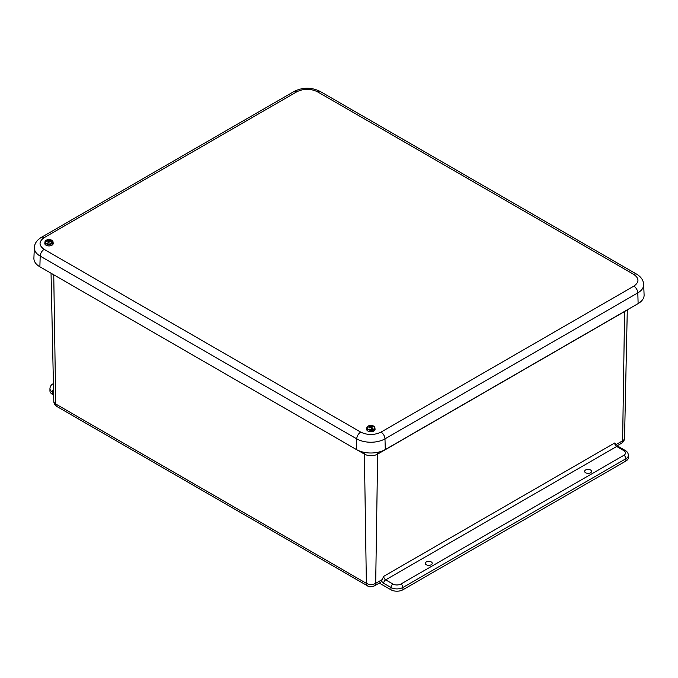 <?xml version="1.0" encoding="UTF-8"?>
<svg xmlns="http://www.w3.org/2000/svg" width="678" height="678" viewBox="0 0 678 678"><rect width="100%" height="100%" fill="white"/><g stroke="black" fill="none" stroke-linecap="round" stroke-linejoin="round"><path stroke-width="1.02" d="M53.655 395.037L52.418 394.325A8.45 4.882 180 0 1 49.943 390.875L49.943 388.579A8.45 4.882 180 0 0 52.418 392.028A2.814 1.627 -60 0 1 53.528 389.316M623.93 450.675L616.675 446.488L385.689 579.843L392.943 584.029C395.596 585.275 398.257 585.275 400.91 584.029L623.93 455.269C626.074 453.743 626.074 452.209 623.93 450.675A2.814 1.627 120 0 1 625.336 450.531C627.175 451.514 628.201 453.09 628.396 455.269L628.396 457.574A8.45 4.882 180 0 1 625.921 461.023L402.901 589.775A8.45 4.882 180 0 1 390.952 589.775L379.341 583.072M585.639 469.947A3.466 2 180 0 1 589.411 469.515A3.466 2 180 0 1 591.555 471.354A3.466 2 180 0 1 588.089 473.363A3.466 2 180 0 1 584.622 471.354A3.466 2 180 0 1 585.639 469.947M426.326 561.926A3.466 2 180 0 1 430.098 561.486A3.466 2 180 0 1 432.242 563.325A3.466 2 180 0 1 428.784 565.342A3.466 2 180 0 1 425.318 563.325A3.466 2 180 0 1 426.326 561.926M56.884 406.495C54.952 405.325 53.918 403.613 53.791 401.359A6.585 3.805 0 0 0 55.715 403.995A5.636 3.254 120 0 0 56.884 406.495L367.535 585.851A5.636 3.254 -60 0 1 366.374 583.351A6.585 3.805 0 0 0 375.688 583.351A5.636 3.254 60 0 1 374.519 585.851L380.502 582.402A5.636 3.254 -120 0 0 381.451 581.19L383.697 576.351L614.683 442.997L618.082 446.344A2.814 1.627 120 0 0 616.675 446.488A2.814 1.627 -120 0 1 614.683 442.997M44.163 237.647A5.636 3.254 -120 0 0 41.35 237.376C36.883 240.105 34.553 243.538 34.341 247.665L33.9 258.165A20.416 11.789 0 0 0 39.875 266.785L356.425 449.548A20.416 11.789 0 0 0 385.299 449.548L638.125 303.575A20.416 11.789 0 0 0 644.1 294.955L643.659 284.455C643.447 280.328 641.108 276.895 636.65 274.166A5.636 3.254 -60 0 0 633.837 274.446L317.279 91.683C310.516 88.521 303.761 88.521 296.998 91.683L44.163 237.647C38.688 241.554 38.688 245.453 44.163 249.36L360.721 432.123C367.484 435.284 374.239 435.284 381.002 432.123L633.837 286.15C639.312 282.251 639.312 278.344 633.837 274.446M52.986 243.817L52.664 242.377A3.797 2.195 180 0 0 50.342 239.724A3.797 2.195 180 0 0 45.57 240.843L45.324 241.19A3.797 2.195 180 0 0 47.672 243.834A3.797 2.195 180 0 0 52.435 242.724L52.799 244.105A4.161 2.398 0 0 0 52.986 243.817L52.765 243.775M52.681 243.063A4.051 2.339 180 0 1 47.579 244.266A4.051 2.339 180 0 1 44.968 241.936L44.816 243.351A4.204 2.424 0 0 0 47.528 245.775A4.204 2.424 0 0 0 53.198 243.351L53.045 241.936A4.051 2.339 180 0 1 52.892 242.732M49.189 242.182L49.409 240.088L45.333 241.088M45.121 241.419L45.121 241.419A4.051 2.339 180 0 0 44.968 241.936L45.146 241.326M49.409 240.088A2.068 1.195 180 0 1 50.045 240.232L49.723 241.563M52.664 242.377L49.765 240.537M45.35 241.182L47.714 241.071L48.214 241.3L47.969 242.3A2.068 1.195 180 0 0 48.604 242.436L50.053 241.58L52.435 242.724M47.96 241.173L47.96 240.698M50.291 241.207L50.282 241.665M48.68 242.292L48.647 240.639M49.791 240.885L49.765 241.563M49.163 241.682L49.121 240.393M48.24 241.741L48.274 242.385M368.535 425.987L368.654 425.818A3.797 2.195 180 0 0 367.595 428.725A3.797 2.195 180 0 0 372.519 429.572L372.756 431.081A4.161 2.398 0 0 0 373.205 430.928L373.07 429.386A3.797 2.195 180 0 0 374.129 426.479A3.797 2.195 180 0 0 369.205 425.631L369.052 425.937M372.663 429.996A4.051 2.339 180 0 1 367.383 429.089A4.051 2.339 180 0 1 366.823 427.759L366.671 429.174A4.204 2.424 0 0 0 367.247 430.564A4.204 2.424 0 0 0 372.095 431.649A4.204 2.424 0 0 0 375.053 429.174L374.9 427.759A4.051 2.339 180 0 1 373.188 429.818M372.307 426.725L372.442 426.318L369.061 425.809M372.442 426.318A2.068 1.195 180 0 1 372.79 426.657L371.697 427.038L371.646 428.25M373.07 429.386L371.697 427.038M368.654 425.818L370.027 426.793L368.934 427.521A2.068 1.195 180 0 0 369.281 427.86L371.205 427.682L372.519 429.572M370.485 427.42L370.527 426.242M371.798 427.479L371.756 428.403M372.697 430.437L373.205 430.928M371.061 427.606L371.078 426.437M370.027 426.793L370.052 427.487M371.764 426.996L371.756 426.42M369.612 427.157L369.629 427.665M381.994 579.715L375.688 583.351L377.654 454.099A9.373 5.416 180 0 1 364.4 454.099L366.374 583.351L55.715 403.995L53.748 274.793M390.952 589.775L390.952 587.479L383.697 583.292L381.451 581.19M402.901 589.775L402.901 587.479A8.45 4.882 180 0 1 390.952 587.479A2.814 1.627 -60 0 1 392.943 584.029M625.921 461.023L625.921 458.718L402.901 587.479A2.814 1.627 -120 0 0 400.91 584.029M628.396 455.269A8.45 4.882 180 0 1 625.921 458.718A2.814 1.627 -120 0 0 623.93 455.269M617.277 445.7L621.455 443.285A5.636 3.254 -120 0 0 622.616 440.793L616.31 444.429M625.735 310.727A9.373 5.416 180 0 1 624.591 311.533L622.616 440.793A6.585 3.805 0 0 0 624.548 438.149C624.413 440.403 623.379 442.115 621.455 443.285M52.418 394.325L52.418 392.028L53.604 392.715M53.435 384.74L53.503 387.892M624.591 311.388A16.899 9.755 -120 0 0 624.591 311.533L377.654 454.099A16.899 9.755 -120 0 1 377.799 452.294M383.697 583.292A2.814 1.627 -60 0 1 385.689 579.843A2.814 1.627 60 0 1 383.697 576.351M364.272 452.37A16.899 9.755 120 0 1 364.4 454.099L357.62 450.184M360.721 432.123A5.636 3.254 120 0 0 356.738 438.861A19.967 11.526 0 0 0 384.985 438.861A5.636 3.254 -120 0 0 381.002 432.123M44.163 249.36A5.636 3.254 120 0 0 40.188 256.098L356.738 438.861L356.425 449.548M34.341 247.665A19.967 11.526 0 0 0 40.188 256.098L39.875 266.785M296.998 91.683A5.636 3.254 -120 0 0 294.184 91.403L41.35 237.376M317.279 91.683A5.636 3.254 -60 0 1 320.092 91.403C311.456 87.174 302.82 87.174 294.184 91.403M633.837 286.15A5.636 3.254 60 0 1 637.812 292.888A19.967 11.526 0 0 0 643.659 284.455M385.299 449.548L384.985 438.861L637.812 292.888L638.125 303.575M52.426 240.834A4.051 2.339 180 0 1 53.045 241.936C50.604 239.063 48.053 238.732 45.392 240.944M374.29 426.657A4.051 2.339 180 0 1 374.9 427.759C373.553 425.513 371.637 424.801 369.163 425.631M368.612 425.818L366.823 427.759A4.051 2.339 180 0 1 367.434 426.657M367.535 585.851C368.612 587.055 370.934 587.055 374.519 585.851M625.336 450.531L618.082 446.344M624.548 438.149L627.294 309.829M53.003 383.841C51.155 384.816 50.138 386.401 49.943 388.579M53.791 401.359L51.045 273.234M320.092 91.403L636.65 274.166"/></g></svg>
